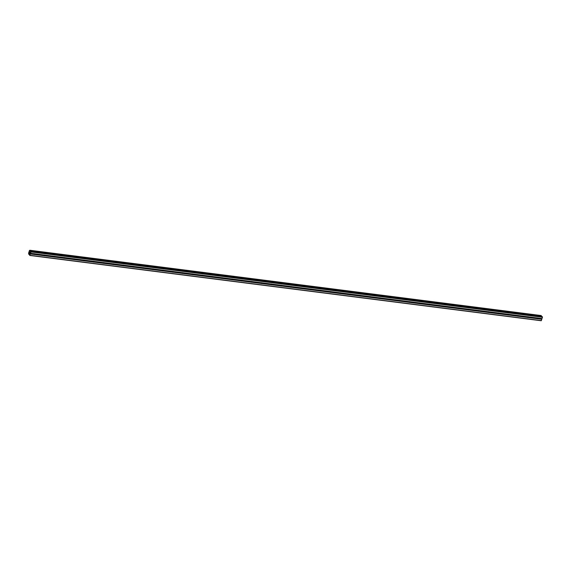 <?xml version="1.0" encoding="UTF-8"?>
<svg xmlns="http://www.w3.org/2000/svg" width="571" height="571" viewBox="0 0 571 571"><rect width="100%" height="100%" fill="white"/><g stroke="black" fill="none" stroke-linecap="round" stroke-linejoin="round"><path stroke-width="0.86" d="M34.767 253.731A0.464 0.385 -42.3 0 1 34.967 253.831L34.995 253.888A0.464 0.385 -42.3 0 1 34.831 254.423L34.745 254.538A0.464 0.385 -42.3 0 1 34.303 254.48L34.196 254.338A0.464 0.385 -42.3 0 1 34.36 253.81L34.524 253.774A0.464 0.385 -42.3 0 1 34.767 253.731M44.631 254.994A0.464 0.385 -42.3 0 1 44.831 255.087L44.866 255.151A0.464 0.385 -42.3 0 1 44.695 255.68L44.609 255.801A0.464 0.385 -42.3 0 1 44.167 255.744L44.06 255.601A0.464 0.385 -42.3 0 1 44.224 255.066L44.388 255.03A0.464 0.385 -42.3 0 1 44.631 254.994M54.495 256.251A0.464 0.385 -42.3 0 1 54.695 256.35L54.73 256.408A0.464 0.385 -42.3 0 1 54.566 256.943L54.473 257.057A0.464 0.385 -42.3 0 1 54.031 257L53.924 256.857A0.464 0.385 -42.3 0 1 54.095 256.329L54.252 256.293A0.464 0.385 -42.3 0 1 54.495 256.251M64.359 257.514A0.464 0.385 -42.3 0 1 64.566 257.607L64.594 257.671A0.464 0.385 -42.3 0 1 64.43 258.199L64.345 258.32A0.464 0.385 -42.3 0 1 63.902 258.263L63.795 258.121A0.464 0.385 -42.3 0 1 63.959 257.585L64.123 257.55A0.464 0.385 -42.3 0 1 64.359 257.514M74.23 258.77A0.464 0.385 -42.3 0 1 74.43 258.87L74.466 258.927A0.464 0.385 -42.3 0 1 74.294 259.462L74.209 259.577A0.464 0.385 -42.3 0 1 73.766 259.519L73.659 259.377A0.464 0.385 -42.3 0 1 73.823 258.849L73.987 258.813A0.464 0.385 -42.3 0 1 74.23 258.77M84.094 260.033A0.464 0.385 -42.3 0 1 84.294 260.126L84.33 260.19A0.464 0.385 -42.3 0 1 84.165 260.719L84.073 260.84A0.464 0.385 -42.3 0 1 83.63 260.783L83.523 260.64A0.464 0.385 -42.3 0 1 83.694 260.105L83.851 260.069A0.464 0.385 -42.3 0 1 84.094 260.033M93.958 261.29A0.464 0.385 -42.3 0 1 94.165 261.39L94.194 261.447A0.464 0.385 -42.3 0 1 94.029 261.982L93.944 262.096A0.464 0.385 -42.3 0 1 93.501 262.039L93.394 261.896A0.464 0.385 -42.3 0 1 93.558 261.368L93.723 261.332A0.464 0.385 -42.3 0 1 93.958 261.29M103.829 262.553A0.464 0.385 -42.3 0 1 104.029 262.646L104.065 262.71A0.464 0.385 -42.3 0 1 103.893 263.238L103.808 263.359A0.464 0.385 -42.3 0 1 103.365 263.302L103.258 263.16A0.464 0.385 -42.3 0 1 103.422 262.624L103.587 262.589A0.464 0.385 -42.3 0 1 103.829 262.553M113.693 263.809A0.464 0.385 -42.3 0 1 113.893 263.909L113.929 263.966A0.464 0.385 -42.3 0 1 113.765 264.501L113.672 264.616A0.464 0.385 -42.3 0 1 113.229 264.559L113.122 264.416A0.464 0.385 -42.3 0 1 113.294 263.888L113.451 263.852A0.464 0.385 -42.3 0 1 113.693 263.809M123.557 265.072A0.464 0.385 -42.3 0 1 123.764 265.165L123.793 265.23A0.464 0.385 -42.3 0 1 123.629 265.758L123.543 265.872A0.464 0.385 -42.3 0 1 123.1 265.822L122.993 265.679A0.464 0.385 -42.3 0 1 123.158 265.144L123.322 265.108A0.464 0.385 -42.3 0 1 123.557 265.072M133.428 266.329A0.464 0.385 -42.3 0 1 133.628 266.429L133.657 266.486A0.464 0.385 -42.3 0 1 133.493 267.021L133.407 267.135A0.464 0.385 -42.3 0 1 132.964 267.078L132.857 266.935A0.464 0.385 -42.3 0 1 133.022 266.407L133.186 266.371A0.464 0.385 -42.3 0 1 133.428 266.329M143.292 267.592A0.464 0.385 -42.3 0 1 143.492 267.685L143.528 267.749A0.464 0.385 -42.3 0 1 143.364 268.277L143.271 268.391A0.464 0.385 -42.3 0 1 142.829 268.341L142.721 268.199A0.464 0.385 -42.3 0 1 142.893 267.663L143.05 267.628A0.464 0.385 -42.3 0 1 143.292 267.592M153.156 268.848A0.464 0.385 -42.3 0 1 153.363 268.948L153.392 269.005A0.464 0.385 -42.3 0 1 153.228 269.541L153.142 269.655A0.464 0.385 -42.3 0 1 152.7 269.598L152.593 269.455A0.464 0.385 -42.3 0 1 152.757 268.927L152.921 268.891A0.464 0.385 -42.3 0 1 153.156 268.848M163.028 270.112A0.464 0.385 -42.3 0 1 163.227 270.204L163.256 270.269A0.464 0.385 -42.3 0 1 163.092 270.797L163.006 270.911A0.464 0.385 -42.3 0 1 162.564 270.861L162.457 270.718A0.464 0.385 -42.3 0 1 162.621 270.183L162.785 270.147A0.464 0.385 -42.3 0 1 163.028 270.112M172.892 271.368A0.464 0.385 -42.3 0 1 173.092 271.468L173.127 271.525A0.464 0.385 -42.3 0 1 172.963 272.06L172.87 272.174A0.464 0.385 -42.3 0 1 172.428 272.117L172.321 271.974A0.464 0.385 -42.3 0 1 172.492 271.446L172.649 271.411A0.464 0.385 -42.3 0 1 172.892 271.368M182.756 272.631A0.464 0.385 -42.3 0 1 182.963 272.724L182.991 272.788A0.464 0.385 -42.3 0 1 182.827 273.316L182.741 273.43A0.464 0.385 -42.3 0 1 182.299 273.381L182.192 273.238A0.464 0.385 -42.3 0 1 182.356 272.702L182.513 272.667A0.464 0.385 -42.3 0 1 182.756 272.631M192.627 273.887A0.464 0.385 -42.3 0 1 192.827 273.987L192.855 274.044A0.464 0.385 -42.3 0 1 192.691 274.58L192.605 274.694A0.464 0.385 -42.3 0 1 192.163 274.637L192.056 274.494A0.464 0.385 -42.3 0 1 192.22 273.966L192.384 273.93A0.464 0.385 -42.3 0 1 192.627 273.887M202.491 275.151A0.464 0.385 -42.3 0 1 202.691 275.243L202.726 275.308A0.464 0.385 -42.3 0 1 202.562 275.836L202.469 275.95A0.464 0.385 -42.3 0 1 202.027 275.9L201.92 275.757A0.464 0.385 -42.3 0 1 202.091 275.222L202.248 275.186A0.464 0.385 -42.3 0 1 202.491 275.151M212.355 276.407A0.464 0.385 -42.3 0 1 212.555 276.507L212.59 276.564A0.464 0.385 -42.3 0 1 212.426 277.099L212.341 277.213A0.464 0.385 -42.3 0 1 211.898 277.156L211.791 277.014A0.464 0.385 -42.3 0 1 211.955 276.485L212.112 276.45A0.464 0.385 -42.3 0 1 212.355 276.407M222.226 277.67A0.464 0.385 -42.3 0 1 222.426 277.763L222.454 277.827A0.464 0.385 -42.3 0 1 222.29 278.355L222.205 278.47A0.464 0.385 -42.3 0 1 221.762 278.42L221.655 278.277A0.464 0.385 -42.3 0 1 221.819 277.742L221.983 277.706A0.464 0.385 -42.3 0 1 222.226 277.67M232.09 278.926A0.464 0.385 -42.3 0 1 232.29 279.026L232.326 279.083A0.464 0.385 -42.3 0 1 232.161 279.619L232.069 279.733A0.464 0.385 -42.3 0 1 231.626 279.676L231.519 279.533A0.464 0.385 -42.3 0 1 231.69 279.005L231.847 278.969A0.464 0.385 -42.3 0 1 232.09 278.926M241.954 280.19A0.464 0.385 -42.3 0 1 242.154 280.282L242.19 280.347A0.464 0.385 -42.3 0 1 242.025 280.875L241.94 280.989A0.464 0.385 -42.3 0 1 241.497 280.939L241.39 280.796A0.464 0.385 -42.3 0 1 241.554 280.261L241.711 280.225A0.464 0.385 -42.3 0 1 241.954 280.19M251.825 281.446A0.464 0.385 -42.3 0 1 252.025 281.546L252.054 281.603A0.464 0.385 -42.3 0 1 251.89 282.138L251.804 282.252A0.464 0.385 -42.3 0 1 251.361 282.195L251.254 282.053A0.464 0.385 -42.3 0 1 251.418 281.524L251.583 281.489A0.464 0.385 -42.3 0 1 251.825 281.446M261.689 282.709A0.464 0.385 -42.3 0 1 261.889 282.802L261.925 282.866A0.464 0.385 -42.3 0 1 261.761 283.394L261.668 283.509A0.464 0.385 -42.3 0 1 261.225 283.459L261.118 283.316A0.464 0.385 -42.3 0 1 261.282 282.781L261.447 282.745A0.464 0.385 -42.3 0 1 261.689 282.709M271.553 283.965A0.464 0.385 -42.3 0 1 271.753 284.065L271.789 284.122A0.464 0.385 -42.3 0 1 271.625 284.658L271.539 284.772A0.464 0.385 -42.3 0 1 271.089 284.715L270.989 284.572A0.464 0.385 -42.3 0 1 271.154 284.044L271.311 284.008A0.464 0.385 -42.3 0 1 271.553 283.965M281.424 285.229A0.464 0.385 -42.3 0 1 281.624 285.322L281.653 285.386A0.464 0.385 -42.3 0 1 281.489 285.914L281.403 286.028A0.464 0.385 -42.3 0 1 280.961 285.978L280.853 285.835A0.464 0.385 -42.3 0 1 281.018 285.3L281.182 285.264A0.464 0.385 -42.3 0 1 281.424 285.229M291.289 286.485A0.464 0.385 -42.3 0 1 291.488 286.585L291.524 286.642A0.464 0.385 -42.3 0 1 291.353 287.177L291.267 287.292A0.464 0.385 -42.3 0 1 290.825 287.234L290.718 287.092A0.464 0.385 -42.3 0 1 290.882 286.563L291.046 286.528A0.464 0.385 -42.3 0 1 291.289 286.485M301.153 287.748A0.464 0.385 -42.3 0 1 301.352 287.841L301.388 287.905A0.464 0.385 -42.3 0 1 301.224 288.434L301.131 288.548A0.464 0.385 -42.3 0 1 300.689 288.498L300.589 288.355A0.464 0.385 -42.3 0 1 300.753 287.82L300.91 287.784A0.464 0.385 -42.3 0 1 301.153 287.748M311.024 289.005A0.464 0.385 -42.3 0 1 311.224 289.104L311.252 289.162A0.464 0.385 -42.3 0 1 311.088 289.697L311.002 289.811A0.464 0.385 -42.3 0 1 310.56 289.754L310.453 289.611A0.464 0.385 -42.3 0 1 310.617 289.083L310.781 289.047A0.464 0.385 -42.3 0 1 311.024 289.005M320.888 290.268A0.464 0.385 -42.3 0 1 321.088 290.361L321.123 290.425A0.464 0.385 -42.3 0 1 320.952 290.953L320.866 291.067A0.464 0.385 -42.3 0 1 320.424 291.017L320.317 290.875A0.464 0.385 -42.3 0 1 320.481 290.339L320.645 290.304A0.464 0.385 -42.3 0 1 320.888 290.268M330.752 291.524A0.464 0.385 -42.3 0 1 330.952 291.624L330.987 291.681A0.464 0.385 -42.3 0 1 330.823 292.216L330.73 292.331A0.464 0.385 -42.3 0 1 330.288 292.273L330.188 292.131A0.464 0.385 -42.3 0 1 330.352 291.603L330.509 291.567A0.464 0.385 -42.3 0 1 330.752 291.524M340.623 292.787A0.464 0.385 -42.3 0 1 340.823 292.88L340.851 292.944A0.464 0.385 -42.3 0 1 340.687 293.473L340.601 293.587A0.464 0.385 -42.3 0 1 340.159 293.537L340.052 293.394A0.464 0.385 -42.3 0 1 340.216 292.859L340.38 292.823A0.464 0.385 -42.3 0 1 340.623 292.787M350.487 294.044A0.464 0.385 -42.3 0 1 350.687 294.144L350.722 294.201A0.464 0.385 -42.3 0 1 350.551 294.736L350.466 294.85A0.464 0.385 -42.3 0 1 350.023 294.793L349.916 294.65A0.464 0.385 -42.3 0 1 350.08 294.122L350.244 294.086A0.464 0.385 -42.3 0 1 350.487 294.044M360.351 295.307A0.464 0.385 -42.3 0 1 360.551 295.4L360.587 295.464A0.464 0.385 -42.3 0 1 360.422 295.992L360.33 296.106A0.464 0.385 -42.3 0 1 359.887 296.056L359.787 295.914A0.464 0.385 -42.3 0 1 359.951 295.378L360.108 295.343A0.464 0.385 -42.3 0 1 360.351 295.307M370.222 296.563A0.464 0.385 -42.3 0 1 370.422 296.663L370.451 296.72A0.464 0.385 -42.3 0 1 370.286 297.255L370.201 297.37A0.464 0.385 -42.3 0 1 369.758 297.313L369.651 297.17A0.464 0.385 -42.3 0 1 369.815 296.642L369.979 296.606A0.464 0.385 -42.3 0 1 370.222 296.563M380.086 297.826A0.464 0.385 -42.3 0 1 380.286 297.919L380.322 297.983A0.464 0.385 -42.3 0 1 380.15 298.512L380.065 298.626A0.464 0.385 -42.3 0 1 379.622 298.576L379.515 298.433A0.464 0.385 -42.3 0 1 379.679 297.898L379.843 297.862A0.464 0.385 -42.3 0 1 380.086 297.826M389.95 299.083A0.464 0.385 -42.3 0 1 390.15 299.183L390.186 299.24A0.464 0.385 -42.3 0 1 390.022 299.775L389.929 299.889A0.464 0.385 -42.3 0 1 389.486 299.832L389.379 299.689A0.464 0.385 -42.3 0 1 389.55 299.161L389.707 299.125A0.464 0.385 -42.3 0 1 389.95 299.083M399.821 300.346A0.464 0.385 -42.3 0 1 400.021 300.439L400.05 300.503A0.464 0.385 -42.3 0 1 399.886 301.031L399.8 301.145A0.464 0.385 -42.3 0 1 399.357 301.088L399.25 300.953A0.464 0.385 -42.3 0 1 399.415 300.417L399.579 300.382A0.464 0.385 -42.3 0 1 399.821 300.346M409.685 301.602A0.464 0.385 -42.3 0 1 409.885 301.702L409.921 301.759A0.464 0.385 -42.3 0 1 409.75 302.295L409.664 302.409A0.464 0.385 -42.3 0 1 409.221 302.352L409.114 302.209A0.464 0.385 -42.3 0 1 409.279 301.681L409.443 301.645A0.464 0.385 -42.3 0 1 409.685 301.602M419.549 302.866A0.464 0.385 -42.3 0 1 419.749 302.958L419.785 303.023A0.464 0.385 -42.3 0 1 419.621 303.551L419.528 303.665A0.464 0.385 -42.3 0 1 419.085 303.608L418.978 303.472A0.464 0.385 -42.3 0 1 419.15 302.937L419.307 302.901A0.464 0.385 -42.3 0 1 419.549 302.866M429.421 304.122A0.464 0.385 -42.3 0 1 429.62 304.222L429.649 304.279A0.464 0.385 -42.3 0 1 429.485 304.814L429.399 304.928A0.464 0.385 -42.3 0 1 428.957 304.871L428.85 304.728A0.464 0.385 -42.3 0 1 429.014 304.2L429.178 304.165A0.464 0.385 -42.3 0 1 429.421 304.122M439.285 305.385A0.464 0.385 -42.3 0 1 439.484 305.478L439.52 305.542A0.464 0.385 -42.3 0 1 439.349 306.07L439.263 306.184A0.464 0.385 -42.3 0 1 438.821 306.127L438.714 305.992A0.464 0.385 -42.3 0 1 438.878 305.456L439.042 305.421A0.464 0.385 -42.3 0 1 439.285 305.385M449.149 306.641A0.464 0.385 -42.3 0 1 449.348 306.741L449.384 306.798A0.464 0.385 -42.3 0 1 449.22 307.334L449.127 307.448A0.464 0.385 -42.3 0 1 448.685 307.391L448.578 307.248A0.464 0.385 -42.3 0 1 448.749 306.72L448.906 306.684A0.464 0.385 -42.3 0 1 449.149 306.641M459.02 307.905A0.464 0.385 -42.3 0 1 459.22 307.997L459.248 308.062A0.464 0.385 -42.3 0 1 459.084 308.59L458.998 308.704A0.464 0.385 -42.3 0 1 458.556 308.647L458.449 308.511A0.464 0.385 -42.3 0 1 458.613 307.976L458.777 307.94A0.464 0.385 -42.3 0 1 459.02 307.905M468.884 309.161A0.464 0.385 -42.3 0 1 469.084 309.261L469.119 309.318A0.464 0.385 -42.3 0 1 468.948 309.853L468.862 309.967A0.464 0.385 -42.3 0 1 468.42 309.91L468.313 309.767A0.464 0.385 -42.3 0 1 468.477 309.239L468.641 309.204A0.464 0.385 -42.3 0 1 468.884 309.161M478.748 310.424A0.464 0.385 -42.3 0 1 478.948 310.517L478.983 310.581A0.464 0.385 -42.3 0 1 478.819 311.109L478.726 311.224A0.464 0.385 -42.3 0 1 478.284 311.166L478.177 311.031A0.464 0.385 -42.3 0 1 478.348 310.496L478.505 310.46A0.464 0.385 -42.3 0 1 478.748 310.424M488.612 311.68A0.464 0.385 -42.3 0 1 488.819 311.78L488.847 311.837A0.464 0.385 -42.3 0 1 488.683 312.373L488.598 312.487A0.464 0.385 -42.3 0 1 488.155 312.43L488.048 312.287A0.464 0.385 -42.3 0 1 488.212 311.759L488.376 311.723A0.464 0.385 -42.3 0 1 488.612 311.68M498.483 312.944A0.464 0.385 -42.3 0 1 498.683 313.036L498.719 313.101A0.464 0.385 -42.3 0 1 498.547 313.629L498.462 313.743A0.464 0.385 -42.3 0 1 498.019 313.686L497.912 313.55A0.464 0.385 -42.3 0 1 498.076 313.015L498.24 312.979A0.464 0.385 -42.3 0 1 498.483 312.944M508.347 314.2A0.464 0.385 -42.3 0 1 508.547 314.3L508.583 314.357A0.464 0.385 -42.3 0 1 508.418 314.892L508.326 315.006A0.464 0.385 -42.3 0 1 507.883 314.949L507.776 314.807A0.464 0.385 -42.3 0 1 507.947 314.278L508.104 314.243A0.464 0.385 -42.3 0 1 508.347 314.2M518.211 315.463A0.464 0.385 -42.3 0 1 518.418 315.556L518.447 315.62A0.464 0.385 -42.3 0 1 518.282 316.148L518.197 316.263A0.464 0.385 -42.3 0 1 517.754 316.206L517.647 316.07A0.464 0.385 -42.3 0 1 517.811 315.535L517.976 315.499A0.464 0.385 -42.3 0 1 518.211 315.463M528.082 316.719A0.464 0.385 -42.3 0 1 528.282 316.819L528.318 316.876A0.464 0.385 -42.3 0 1 528.146 317.412L528.061 317.526A0.464 0.385 -42.3 0 1 527.618 317.469L527.511 317.326A0.464 0.385 -42.3 0 1 527.675 316.798L527.84 316.762A0.464 0.385 -42.3 0 1 528.082 316.719M537.946 317.983A0.464 0.385 -42.3 0 1 538.146 318.076L538.182 318.14A0.464 0.385 -42.3 0 1 538.018 318.668L537.925 318.782A0.464 0.385 -42.3 0 1 537.482 318.725L537.375 318.589A0.464 0.385 -42.3 0 1 537.547 318.054L537.704 318.018A0.464 0.385 -42.3 0 1 537.946 317.983M29.471 253.139L29.564 252.739M29.728 253.424L29.849 253.053L29.728 253.424M29.849 253.053L29.735 253.495L29.435 253.16L29.735 253.495M29.735 252.539L29.792 252.146M29.956 252.703L30.077 252.303L29.956 252.703M30.077 252.303L29.942 252.825M30.713 251.247L30.249 251.525L29.92 250.369L29.421 250.541L28.55 253.338L29.813 255.451L31.041 251.954L30.713 251.247L542.057 316.534M29.428 254.338L28.714 254.245L29.428 254.316M29.813 255.451L541.215 320.745L542.45 317.248L542.122 316.541M541.387 316.434L541.215 315.549L29.806 250.255M528.061 317.526L537.482 318.725M518.197 316.263L527.618 317.469M508.326 315.006L517.754 316.206M498.462 313.743L507.883 314.949M488.598 312.487L498.019 313.686M478.726 311.224L488.155 312.43M468.862 309.967L478.284 311.166M458.998 308.704L468.42 309.91M449.127 307.448L458.556 308.647M439.263 306.184L448.685 307.391M429.399 304.928L438.821 306.127M419.528 303.665L428.957 304.871M409.664 302.409L419.085 303.608M399.8 301.145L409.221 302.352M389.929 299.889L399.357 301.088M380.065 298.626L389.486 299.832M370.201 297.37L379.622 298.576M360.33 296.106L369.758 297.313M350.466 294.85L359.887 296.056M340.601 293.587L350.023 294.793M330.73 292.331L340.159 293.537M320.866 291.067L330.288 292.273M311.002 289.811L320.424 291.017M301.131 288.548L310.56 289.754M291.267 287.292L300.689 288.498M281.403 286.028L290.825 287.234M271.539 284.772L280.961 285.978M261.668 283.509L271.089 284.715M251.804 282.252L261.225 283.459M241.94 280.989L251.361 282.195M232.069 279.733L241.497 280.939M222.205 278.47L231.626 279.676M212.341 277.213L221.762 278.42M202.469 275.95L211.898 277.156M192.605 274.694L202.027 275.9M182.741 273.43L192.163 274.637M172.87 272.174L182.299 273.381M163.006 270.911L172.428 272.117M153.142 269.655L162.564 270.861M143.271 268.391L152.7 269.598M133.407 267.135L142.829 268.341M123.543 265.872L132.964 267.078M113.672 264.616L123.1 265.822M103.808 263.359L113.229 264.559M93.944 262.096L103.365 263.302M84.073 260.84L93.501 262.039M74.209 259.577L83.63 260.783M64.345 258.32L73.766 259.519M54.473 257.057L63.902 258.263M44.609 255.801L54.031 257M34.745 254.538L44.167 255.744M30.413 253.988L34.303 254.48M29.999 255.308L541.401 320.609M537.925 318.782L541.815 319.282M528.146 317.412L537.375 318.589M528.318 316.876L537.547 318.054M528.282 316.819L537.704 318.018M518.282 316.148L527.511 317.326M518.447 315.62L527.675 316.798M518.418 315.556L527.84 316.762M508.418 314.892L517.647 316.07M508.583 314.357L517.811 315.535M508.547 314.3L517.976 315.499M498.547 313.629L507.776 314.807M498.719 313.101L507.947 314.278M498.683 313.036L508.104 314.243M488.683 312.373L497.912 313.55M488.847 311.837L498.076 313.015M488.819 311.78L498.24 312.979M478.819 311.109L488.048 312.287M478.983 310.581L488.212 311.759M478.948 310.517L488.376 311.723M468.948 309.853L478.177 311.031M469.119 309.318L478.348 310.496M469.084 309.261L478.505 310.46M459.084 308.59L468.313 309.767M459.248 308.062L468.477 309.239M459.22 307.997L468.641 309.204M449.22 307.334L458.449 308.511M449.384 306.798L458.613 307.976M449.348 306.741L458.777 307.94M439.349 306.07L448.578 307.248M439.52 305.542L448.749 306.72M439.484 305.478L448.906 306.684M429.485 304.814L438.714 305.992M429.649 304.279L438.878 305.456M429.62 304.222L439.042 305.421M419.621 303.551L428.85 304.728M419.785 303.023L429.014 304.2M419.749 302.958L429.178 304.165M409.75 302.295L418.978 303.472M409.921 301.759L419.15 302.937M409.885 301.702L419.307 302.901M399.886 301.031L409.114 302.209M400.05 300.503L409.279 301.681M400.021 300.439L409.443 301.645M390.022 299.775L399.25 300.953M390.186 299.24L399.415 300.417M390.15 299.183L399.579 300.382M380.15 298.512L389.379 299.689M380.322 297.983L389.55 299.161M380.286 297.919L389.707 299.125M370.286 297.255L379.515 298.433M370.451 296.72L379.679 297.898M370.422 296.663L379.843 297.862M360.422 295.992L369.651 297.17M360.587 295.464L369.815 296.642M360.551 295.4L369.979 296.606M350.551 294.736L359.787 295.914M350.722 294.201L359.951 295.378M350.687 294.144L360.108 295.343M340.687 293.473L349.916 294.65M340.851 292.944L350.08 294.122M340.823 292.88L350.244 294.086M330.823 292.216L340.052 293.394M330.987 291.681L340.216 292.859M330.952 291.624L340.38 292.823M320.952 290.953L330.188 292.131M321.123 290.425L330.352 291.603M321.088 290.361L330.509 291.567M311.088 289.697L320.317 290.875M311.252 289.162L320.481 290.339M311.224 289.104L320.645 290.304M301.224 288.434L310.453 289.611M301.388 287.905L310.617 289.083M301.352 287.841L310.781 289.047M291.353 287.177L300.589 288.355M291.524 286.642L300.753 287.82M291.488 286.585L300.91 287.784M281.489 285.914L290.718 287.092M281.653 285.386L290.882 286.563M281.624 285.322L291.046 286.528M271.625 284.658L280.853 285.835M271.789 284.122L281.018 285.3M271.753 284.065L281.182 285.264M261.761 283.394L270.989 284.572M261.925 282.866L271.154 284.044M261.889 282.802L271.311 284.008M251.89 282.138L261.118 283.316M252.054 281.603L261.282 282.781M252.025 281.546L261.447 282.745M242.025 280.875L251.254 282.053M242.19 280.347L251.418 281.524M242.154 280.282L251.583 281.489M232.161 279.619L241.39 280.796M232.326 279.083L241.554 280.261M232.29 279.026L241.711 280.225M222.29 278.355L231.519 279.533M222.454 277.827L231.69 279.005M222.426 277.763L231.847 278.969M212.426 277.099L221.655 278.277M212.59 276.564L221.819 277.742M212.555 276.507L221.983 277.706M202.562 275.836L211.791 277.014M202.726 275.308L211.955 276.485M202.691 275.243L212.112 276.45M192.691 274.58L201.92 275.757M192.855 274.044L202.091 275.222M192.827 273.987L202.248 275.186M182.827 273.316L192.056 274.494M182.991 272.788L192.22 273.966M182.963 272.724L192.384 273.93M172.963 272.06L182.192 273.238M173.127 271.525L182.356 272.702M173.092 271.468L182.513 272.667M163.092 270.797L172.321 271.974M163.256 270.269L172.492 271.446M163.227 270.204L172.649 271.411M153.228 269.541L162.457 270.718M153.392 269.005L162.621 270.183M153.363 268.948L162.785 270.147M143.364 268.277L152.593 269.455M143.528 267.749L152.757 268.927M143.492 267.685L152.921 268.891M133.493 267.021L142.721 268.199M133.657 266.486L142.893 267.663M133.628 266.429L143.05 267.628M123.629 265.758L132.857 266.935M123.793 265.23L133.022 266.407M123.764 265.165L133.186 266.371M113.765 264.501L122.993 265.679M113.929 263.966L123.158 265.144M113.893 263.909L123.322 265.108M103.893 263.238L113.122 264.416M104.065 262.71L113.294 263.888M104.029 262.646L113.451 263.852M94.029 261.982L103.258 263.16M94.194 261.447L103.422 262.624M94.165 261.39L103.587 262.589M84.165 260.719L93.394 261.896M84.33 260.19L93.558 261.368M84.294 260.126L93.723 261.332M74.294 259.462L83.523 260.64M74.466 258.927L83.694 260.105M74.43 258.87L83.851 260.069M64.43 258.199L73.659 259.377M64.594 257.671L73.823 258.849M64.566 257.607L73.987 258.813M54.566 256.943L63.795 258.121M54.73 256.408L63.959 257.585M54.695 256.35L64.123 257.55M44.695 255.68L53.924 256.857M44.866 255.151L54.095 256.329M44.831 255.087L54.252 256.293M34.831 254.423L44.06 255.601M34.995 253.888L44.224 255.066M34.967 253.831L44.388 255.03M538.146 318.076L542.036 318.575M31.041 251.954L542.45 317.248M30.634 253.274L34.524 253.774M538.182 318.14L541.972 318.618M538.018 318.668L541.808 319.153M31.02 251.575L542.421 316.876M29.977 251.012L541.379 316.305M29.97 250.962L541.372 316.255M30.399 253.852L34.196 254.338M30.57 253.324L34.36 253.81M30.02 251.29L30.499 251.354M29.985 251.19L30.613 251.269M29.935 250.512L541.344 315.806M29.942 250.462L541.344 315.756M29.935 250.426L541.344 315.72M29.92 250.369L541.329 315.67M29.82 250.262L541.229 315.563M28.786 254.202L29.421 254.281M30.684 251.226L542.093 316.527"/></g></svg>
